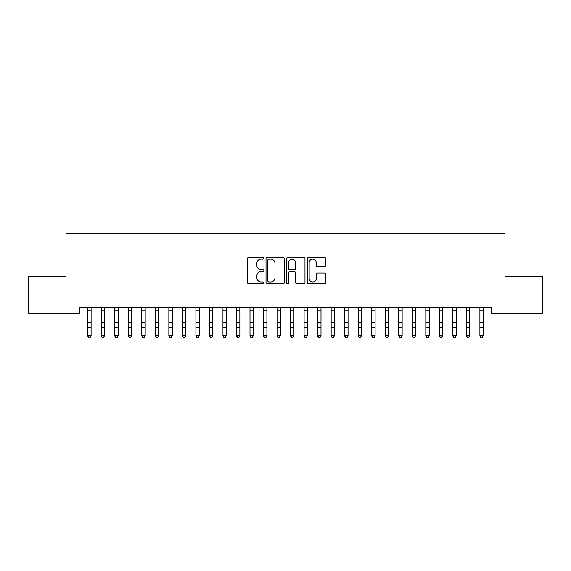 <?xml version="1.0" encoding="UTF-8"?>
<svg xmlns="http://www.w3.org/2000/svg" width="571" height="571" viewBox="0 0 571 571"><rect width="100%" height="100%" fill="white"/><g stroke="black" fill="none" stroke-linecap="round" stroke-linejoin="round"><path stroke-width="0.86" d="M263.866 258.228A0.928 0.928 0 0 0 262.931 257.3L248.828 257.3A1.328 1.328 0 0 0 247.5 258.627L247.5 282.517A1.328 1.328 0 0 0 248.828 283.844L262.931 283.844A0.928 0.928 0 0 0 263.866 282.916A0.928 0.928 0 0 0 262.931 281.988L261.111 281.988A4.247 4.247 0 0 1 256.857 277.742L256.857 275.75A4.247 4.247 0 0 1 261.111 271.503L262.931 271.503A0.928 0.928 0 0 0 263.866 270.568A0.928 0.928 0 0 0 262.931 269.64L261.111 269.64A4.247 4.247 0 0 1 256.857 265.394L256.857 263.402A4.247 4.247 0 0 1 261.111 259.155L262.931 259.155A0.928 0.928 0 0 0 263.866 258.228M324.292 266.657A1.328 1.328 0 0 0 325.62 265.329L325.62 258.627A1.328 1.328 0 0 0 324.292 257.3L308.633 257.3A1.328 1.328 0 0 0 307.305 258.627L307.305 282.517A1.328 1.328 0 0 0 308.633 283.844L324.292 283.844A1.328 1.328 0 0 0 325.62 282.517L325.62 274.423A1.328 1.328 0 0 0 324.292 273.095L317.59 273.095A1.328 1.328 0 0 0 316.263 274.423L316.263 278.434A3.547 3.547 0 0 1 312.715 281.988A3.547 3.547 0 0 1 309.161 278.434L309.161 262.71A3.547 3.547 0 0 1 312.715 259.155A3.547 3.547 0 0 1 316.263 262.71L316.263 265.329A1.328 1.328 0 0 0 317.59 266.657L324.292 266.657M491.467 307.762L79.533 307.762L79.533 313.172L28.55 313.172L28.55 276.657L66.008 276.657L66.008 233.382L504.992 233.382L504.992 276.657L542.45 276.657L542.45 313.172L491.467 313.172L491.467 307.762M284.337 258.627A1.328 1.328 0 0 0 283.009 257.3L267.349 257.3A1.328 1.328 0 0 0 266.022 258.627L266.022 282.517A1.328 1.328 0 0 0 267.349 283.844L283.009 283.844A1.328 1.328 0 0 0 284.337 282.517L284.337 258.627M287.991 257.3L303.651 257.3A1.328 1.328 0 0 1 304.978 258.627L304.978 282.517A1.328 1.328 0 0 1 303.651 283.844L296.949 283.844A1.328 1.328 0 0 1 295.621 282.517L295.621 272.831A1.328 1.328 0 0 0 294.293 271.503L289.847 271.503A1.328 1.328 0 0 0 288.519 272.831L288.519 282.916A0.928 0.928 0 0 1 287.591 283.844A0.928 0.928 0 0 1 286.663 282.916L286.663 258.627A1.328 1.328 0 0 1 287.991 257.3M268.805 259.155A0.928 0.928 0 0 0 267.878 260.083L267.878 281.06A0.928 0.928 0 0 0 268.805 281.988L270.733 281.988A4.247 4.247 0 0 0 274.979 277.742L274.979 263.402A4.247 4.247 0 0 0 270.733 259.155L268.805 259.155M295.621 262.774A3.547 3.547 0 0 0 292.074 259.22A3.547 3.547 0 0 0 288.519 262.774L288.519 268.313A1.328 1.328 0 0 0 289.847 269.64L294.293 269.64A1.328 1.328 0 0 0 295.621 268.313L295.621 262.774M87.713 308.468L87.713 335.441L91.096 335.441L90.082 337.618L88.733 337.361L90.082 337.618M91.096 308.468L91.26 307.79L87.556 307.79L87.713 308.183L87.541 307.762M91.096 308.183L91.096 335.441L90.082 337.361M88.733 337.618L87.713 336.083L87.713 335.441L88.733 337.361M101.238 308.468L101.238 335.441L104.621 335.441L103.608 337.618L102.252 337.361L103.608 337.618M104.621 308.468L104.621 335.441L103.608 337.361M114.764 308.468L114.764 335.441L118.147 335.441L117.134 337.618L115.777 337.361L117.134 337.618M118.147 308.468L118.147 335.441L117.134 337.361M101.067 307.762L101.238 308.183M104.621 308.183L104.793 307.762M102.252 337.618L101.238 336.083L101.238 335.441L102.252 337.361M114.593 307.762L114.764 308.183M118.147 308.183L118.318 307.762M115.777 337.618L114.764 336.083L114.764 335.441L115.777 337.361M128.289 308.468L128.289 335.441L131.665 335.441L130.652 337.618L129.303 337.361L130.652 337.618M131.665 308.468L131.665 335.441L130.652 337.361M141.808 308.468L141.808 335.441L145.191 335.441L144.178 337.618L142.829 337.361L144.178 337.618M145.191 308.468L145.191 335.441L144.178 337.361M128.118 307.762L128.289 308.183M131.665 308.183L131.837 307.762M129.303 337.618L128.289 336.083L128.289 335.441L129.303 337.361M141.637 307.762L141.808 308.183M145.191 308.183L145.362 307.762M142.829 337.618L141.808 336.083L141.808 335.441L142.829 337.361M155.333 308.468L155.333 335.441L158.717 335.441L157.703 337.618L156.347 337.361L157.703 337.618M158.717 308.468L158.717 335.441L157.703 337.361M155.162 307.762L155.333 308.183M158.717 308.183L158.888 307.762M156.347 337.618L155.333 336.083L155.333 335.441L156.347 337.361M168.859 308.468L168.859 335.441L172.242 335.441L171.221 337.618L169.873 337.361L171.221 337.618M172.242 308.468L172.242 335.441L171.221 337.361M168.688 307.762L168.859 308.183M172.242 308.183L172.413 307.762M169.873 337.618L168.859 336.083L168.859 335.441L169.873 337.361M182.385 308.468L182.385 335.441L185.761 335.441L184.747 337.618L183.398 337.361L184.747 337.618M185.761 308.468L185.761 335.441L184.747 337.361M182.213 307.762L182.385 308.183M185.761 308.183L185.932 307.762M183.398 337.618L182.385 336.083L182.385 335.441L183.398 337.361M195.903 308.468L195.903 335.441L199.286 335.441L198.273 337.618L196.916 337.361L198.273 337.618M199.286 308.468L199.286 335.441L198.273 337.361M195.732 307.762L195.903 308.183M199.286 308.183L199.457 307.762M196.916 337.618L195.903 336.083L195.903 335.441L196.916 337.361M209.429 308.468L209.429 335.441L212.812 335.441L211.798 337.618L210.442 337.361L211.798 337.618M212.812 308.468L212.812 335.441L211.798 337.361M209.257 307.762L209.429 308.183M212.812 308.183L212.983 307.762M210.442 337.618L209.429 336.083L209.429 335.441L210.442 337.361M222.954 308.468L222.954 335.441L226.337 335.441L225.317 337.618L223.968 337.361L225.317 337.618M226.337 308.468L226.337 335.441L225.317 337.361M222.783 307.762L222.954 308.183M226.337 308.183L226.509 307.762M223.968 337.618L222.954 336.083L222.954 335.441L223.968 337.361M236.48 308.468L236.48 335.441L239.856 335.441L238.842 337.618L237.493 337.361L238.842 337.618M239.856 308.468L239.856 335.441L238.842 337.361M236.308 307.762L236.48 308.183M239.856 308.183L240.027 307.762M237.493 337.618L236.48 336.083L236.48 335.441L237.493 337.361M249.998 308.468L249.998 335.441L253.381 335.441L252.368 337.618L251.012 337.361L252.368 337.618M253.381 308.468L253.381 335.441L252.368 337.361M249.827 307.762L249.998 308.183M253.381 308.183L253.553 307.762M251.012 337.618L249.998 336.083L249.998 335.441L251.012 337.361M263.524 308.468L263.524 335.441L266.907 335.441L265.893 337.618L264.537 337.361L265.893 337.618M266.907 308.468L266.907 335.441L265.893 337.361M263.352 307.762L263.524 308.183M266.907 308.183L267.078 307.762M264.537 337.618L263.524 336.083L263.524 335.441L264.537 337.361M277.049 308.468L277.049 335.441L280.425 335.441L279.412 337.618L278.063 337.361L279.412 337.618M280.425 308.468L280.425 335.441L279.412 337.361M276.878 307.762L277.049 308.183M280.425 308.183L280.604 307.762M278.063 337.618L277.049 336.083L277.049 335.441L278.063 337.361M290.575 308.468L290.575 335.441L293.951 335.441L292.937 337.618L291.588 337.361L292.937 337.618M293.951 308.468L293.951 335.441L292.937 337.361M290.396 307.762L290.575 308.183M293.951 308.183L294.122 307.762M291.588 337.618L290.575 336.083L290.575 335.441L291.588 337.361M304.093 308.468L304.093 335.441L307.476 335.441L306.463 337.618L305.107 337.361L306.463 337.618M307.476 308.468L307.476 335.441L306.463 337.361M303.922 307.762L304.093 308.183M307.476 308.183L307.648 307.762M305.107 337.618L304.093 336.083L304.093 335.441L305.107 337.361M317.619 308.468L317.619 335.441L321.002 335.441L319.988 337.618L318.632 337.361L319.988 337.618M321.002 308.468L321.002 335.441L319.988 337.361M317.447 307.762L317.619 308.183M321.002 308.183L321.173 307.762M318.632 337.618L317.619 336.083L317.619 335.441L318.632 337.361M331.144 308.468L331.144 335.441L334.52 335.441L333.507 337.618L332.158 337.361L333.507 337.618M334.52 308.468L334.52 335.441L333.507 337.361M330.973 307.762L331.144 308.183M334.52 308.183L334.692 307.762M332.158 337.618L331.144 336.083L331.144 335.441L332.158 337.361M344.663 308.468L344.663 335.441L348.046 335.441L347.032 337.618L345.683 337.361L347.032 337.618M348.046 308.468L348.046 335.441L347.032 337.361M344.491 307.762L344.663 308.183M348.046 308.183L348.217 307.762M345.683 337.618L344.663 336.083L344.663 335.441L345.683 337.361M358.188 308.468L358.188 335.441L361.571 335.441L360.558 337.618L359.202 337.361L360.558 337.618M361.571 308.468L361.571 335.441L360.558 337.361M358.017 307.762L358.188 308.183M361.571 308.183L361.743 307.762M359.202 337.618L358.188 336.083L358.188 335.441L359.202 337.361M371.714 308.468L371.714 335.441L375.097 335.441L374.084 337.618L372.727 337.361L374.084 337.618M375.097 308.468L375.097 335.441L374.084 337.361M371.543 307.762L371.714 308.183M375.097 308.183L375.268 307.762M372.727 337.618L371.714 336.083L371.714 335.441L372.727 337.361M385.239 308.468L385.239 335.441L388.615 335.441L387.602 337.618L386.253 337.361L387.602 337.618M388.615 308.468L388.615 335.441L387.602 337.361M385.068 307.762L385.239 308.183M388.615 308.183L388.787 307.762M386.253 337.618L385.239 336.083L385.239 335.441L386.253 337.361M398.758 308.468L398.758 335.441L402.141 335.441L401.127 337.618L399.779 337.361L401.127 337.618M402.141 308.468L402.141 335.441L401.127 337.361M412.283 308.468L412.283 335.441L415.667 335.441L414.653 337.618L413.297 337.361L414.653 337.618M415.667 308.468L415.667 335.441L414.653 337.361M425.809 308.468L425.809 335.441L429.192 335.441L428.171 337.618L426.822 337.361L428.171 337.618M429.192 308.468L429.192 335.441L428.171 337.361M439.335 308.468L439.335 335.441L442.711 335.441L441.697 337.618L440.348 337.361L441.697 337.618M442.711 308.468L442.711 335.441L441.697 337.361M452.853 308.468L452.853 335.441L456.236 335.441L455.223 337.618L453.866 337.361L455.223 337.618M456.236 308.468L456.236 335.441L455.223 337.361M466.379 308.468L466.379 335.441L469.762 335.441L468.748 337.618L467.392 337.361L468.748 337.618M469.762 308.468L469.762 335.441L468.748 337.361M479.904 308.468L479.904 335.441L483.287 335.441L482.267 337.618L480.918 337.361L482.267 337.618M483.287 308.468L483.287 335.441L482.267 337.361M398.587 307.762L398.758 308.183M402.141 308.183L402.312 307.762M399.779 337.618L398.758 336.083L398.758 335.441L399.779 337.361M412.112 307.762L412.283 308.183M415.667 308.183L415.838 307.762M413.297 337.618L412.283 336.083L412.283 335.441L413.297 337.361M425.638 307.762L425.809 308.183M429.192 308.183L429.363 307.762M426.822 337.618L425.809 336.083L425.809 335.441L426.822 337.361M439.163 307.762L439.335 308.183M442.711 308.183L442.882 307.762M440.348 337.618L439.335 336.083L439.335 335.441L440.348 337.361M452.682 307.762L452.853 308.183M456.236 308.183L456.407 307.762M453.866 337.618L452.853 336.083L452.853 335.441L453.866 337.361M466.207 307.762L466.379 308.183M469.762 308.183L469.933 307.762M467.392 337.618L466.379 336.083L466.379 335.441L467.392 337.361M479.733 307.762L479.904 308.183M483.287 308.183L483.459 307.762M480.918 337.618L479.904 336.083L479.904 335.441L480.918 337.361M91.096 322.658L87.713 322.658M91.096 327.333L87.713 327.333M91.096 310.16L87.713 310.16M104.779 307.79L101.081 307.79M104.621 322.658L101.238 322.658M104.621 327.333L101.238 327.333M104.621 310.16L101.238 310.16M118.304 307.79L114.6 307.79M118.147 322.658L114.764 322.658M118.147 327.333L114.764 327.333M118.147 310.16L114.764 310.16M131.83 307.79L128.125 307.79M131.665 322.658L128.289 322.658M131.665 327.333L128.289 327.333M131.665 310.16L128.289 310.16M145.355 307.79L141.651 307.79M145.191 322.658L141.808 322.658M145.191 327.333L141.808 327.333M145.191 310.16L141.808 310.16M158.874 307.79L155.176 307.79M158.717 322.658L155.333 322.658M158.717 327.333L155.333 327.333M158.717 310.16L155.333 310.16M172.399 307.79L168.695 307.79M172.242 322.658L168.859 322.658M172.242 327.333L168.859 327.333M172.242 310.16L168.859 310.16M185.925 307.79L182.22 307.79M185.761 322.658L182.385 322.658M185.761 327.333L182.385 327.333M185.761 310.16L182.385 310.16M199.45 307.79L195.746 307.79M199.286 322.658L195.903 322.658M199.286 327.333L195.903 327.333M199.286 310.16L195.903 310.16M212.969 307.79L209.272 307.79M212.812 322.658L209.429 322.658M212.812 327.333L209.429 327.333M212.812 310.16L209.429 310.16M226.494 307.79L222.79 307.79M226.337 322.658L222.954 322.658M226.337 327.333L222.954 327.333M226.337 310.16L222.954 310.16M240.02 307.79L236.315 307.79M239.856 322.658L236.48 322.658M239.856 327.333L236.48 327.333M239.856 310.16L236.48 310.16M253.538 307.79L249.841 307.79M253.381 322.658L249.998 322.658M253.381 327.333L249.998 327.333M253.381 310.16L249.998 310.16M267.064 307.79L263.367 307.79M266.907 322.658L263.524 322.658M266.907 327.333L263.524 327.333M266.907 310.16L263.524 310.16M280.589 307.79L276.885 307.79M280.425 322.658L277.049 322.658M280.425 327.333L277.049 327.333M280.425 310.16L277.049 310.16M294.115 307.79L290.411 307.79M293.951 322.658L290.575 322.658M293.951 327.333L290.575 327.333M293.951 310.16L290.575 310.16M307.633 307.79L303.936 307.79M307.476 322.658L304.093 322.658M307.476 327.333L304.093 327.333M307.476 310.16L304.093 310.16M321.159 307.79L317.462 307.79M321.002 322.658L317.619 322.658M321.002 327.333L317.619 327.333M321.002 310.16L317.619 310.16M334.685 307.79L330.98 307.79M334.52 322.658L331.144 322.658M334.52 327.333L331.144 327.333M334.52 310.16L331.144 310.16M348.21 307.79L344.506 307.79M348.046 322.658L344.663 322.658M348.046 327.333L344.663 327.333M348.046 310.16L344.663 310.16M361.728 307.79L358.031 307.79M361.571 322.658L358.188 322.658M361.571 327.333L358.188 327.333M361.571 310.16L358.188 310.16M375.254 307.79L371.55 307.79M375.097 322.658L371.714 322.658M375.097 327.333L371.714 327.333M375.097 310.16L371.714 310.16M388.78 307.79L385.075 307.79M388.615 322.658L385.239 322.658M388.615 327.333L385.239 327.333M388.615 310.16L385.239 310.16M402.305 307.79L398.601 307.79M402.141 322.658L398.758 322.658M402.141 327.333L398.758 327.333M402.141 310.16L398.758 310.16M415.824 307.79L412.126 307.79M415.667 322.658L412.283 322.658M415.667 327.333L412.283 327.333M415.667 310.16L412.283 310.16M429.349 307.79L425.645 307.79M429.192 322.658L425.809 322.658M429.192 327.333L425.809 327.333M429.192 310.16L425.809 310.16M442.875 307.79L439.17 307.79M442.711 322.658L439.335 322.658M442.711 327.333L439.335 327.333M442.711 310.16L439.335 310.16M456.4 307.79L452.696 307.79M456.236 322.658L452.853 322.658M456.236 327.333L452.853 327.333M456.236 310.16L452.853 310.16M469.919 307.79L466.222 307.79M469.762 322.658L466.379 322.658M469.762 327.333L466.379 327.333M469.762 310.16L466.379 310.16M483.444 307.79L479.74 307.79M483.287 322.658L479.904 322.658M483.287 327.333L479.904 327.333M483.287 310.16L479.904 310.16"/></g></svg>
